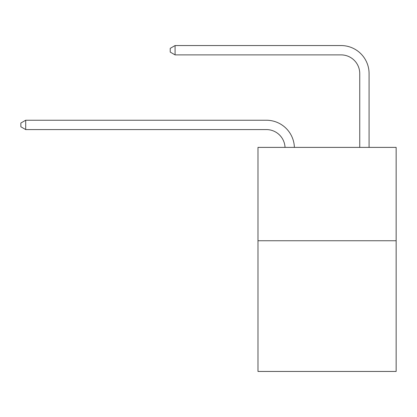 <?xml version="1.0" encoding="UTF-8"?>
<svg xmlns="http://www.w3.org/2000/svg" width="417" height="417" viewBox="0 0 417 417"><rect width="100%" height="100%" fill="white"/><g stroke="black" fill="none" stroke-linecap="round" stroke-linejoin="round"><path stroke-width="0.63" d="M396.15 240.745L396.15 371.448L257.982 371.448L257.982 147.389L396.15 147.389L396.15 240.745L257.982 240.745M266.38 129.578A18.671 18.671 0 0 1 285.035 147.389A18.671 18.671 0 0 0 266.38 129.578A18.671 18.671 0 0 1 285.035 147.389A18.671 18.671 0 0 0 266.38 129.578A18.671 18.671 0 0 1 285.035 147.389A18.671 18.671 0 0 0 266.38 129.578A18.671 18.671 0 0 1 285.035 147.389A18.671 18.671 0 0 0 266.38 129.578A18.671 18.671 0 0 1 285.035 147.389A18.671 18.671 0 0 0 266.38 129.578A18.671 18.671 0 0 1 285.035 147.389A18.671 18.671 0 0 0 266.38 129.578A18.671 18.671 0 0 1 285.035 147.389A18.671 18.671 0 0 0 266.38 129.578A18.671 18.671 0 0 1 285.035 147.389A18.671 18.671 0 0 0 266.38 129.578A18.671 18.671 0 0 1 285.035 147.389A18.671 18.671 0 0 0 266.38 129.578A18.671 18.671 0 0 1 285.035 147.389A18.671 18.671 0 0 0 266.38 129.578A18.671 18.671 0 0 1 285.035 147.389A18.671 18.671 0 0 0 266.38 129.578A18.671 18.671 0 0 1 285.035 147.389A18.671 18.671 0 0 0 266.38 129.578A18.671 18.671 0 0 1 285.035 147.389A18.671 18.671 0 0 0 266.38 129.578L25.703 129.578L20.85 126.773L20.85 123.041L25.703 120.237L266.38 120.237A28.007 28.007 0 0 1 294.376 147.389M359.741 147.389L359.741 73.559A18.671 18.671 0 0 0 341.07 54.888L175.077 54.888L170.225 52.089L170.225 48.351L175.077 45.552L341.07 45.552A28.007 28.007 0 0 1 369.076 73.559L369.076 147.389M25.703 129.578L25.703 120.237L266.38 120.237M359.741 73.559A18.671 18.671 0 0 0 341.07 54.888A18.671 18.671 0 0 1 359.741 73.559A18.671 18.671 0 0 0 341.07 54.888A18.671 18.671 0 0 1 359.741 73.559A18.671 18.671 0 0 0 341.07 54.888A18.671 18.671 0 0 1 359.741 73.559A18.671 18.671 0 0 0 341.07 54.888A18.671 18.671 0 0 1 359.741 73.559A18.671 18.671 0 0 0 341.07 54.888A18.671 18.671 0 0 1 359.741 73.559A18.671 18.671 0 0 0 341.07 54.888A18.671 18.671 0 0 1 359.741 73.559A18.671 18.671 0 0 0 341.07 54.888A18.671 18.671 0 0 1 359.741 73.559A18.671 18.671 0 0 0 341.07 54.888A18.671 18.671 0 0 1 359.741 73.559A18.671 18.671 0 0 0 341.07 54.888A18.671 18.671 0 0 1 359.741 73.559A18.671 18.671 0 0 0 341.07 54.888A18.671 18.671 0 0 1 359.741 73.559A18.671 18.671 0 0 0 341.07 54.888A18.671 18.671 0 0 1 359.741 73.559A18.671 18.671 0 0 0 341.07 54.888A18.671 18.671 0 0 1 359.741 73.559A18.671 18.671 0 0 0 341.07 54.888M175.077 54.888L175.077 45.552L341.07 45.552"/></g></svg>
